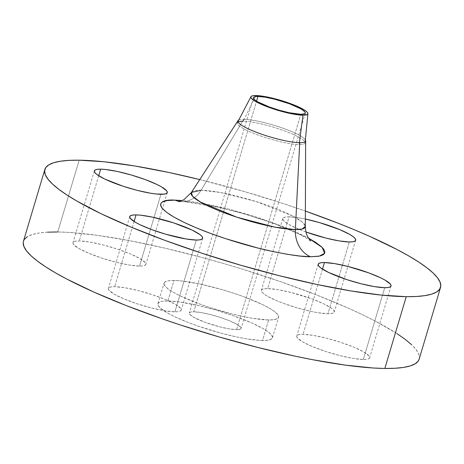 <?xml version="1.0" encoding="UTF-8"?>
<svg xmlns="http://www.w3.org/2000/svg" width="464" height="464" viewBox="0 0 464 464"><rect width="100%" height="100%" fill="white"/><g stroke="black" fill="none" stroke-linecap="round" stroke-linejoin="round"><path stroke-width="0.35" stroke-dasharray="2.32 1.74" d="M305.973 231.988A38.031 6.606 -163.4 0 1 282.762 218.527A38.031 6.606 -163.4 0 1 289.084 216.821L267.687 288.608A38.031 6.606 16.6 0 0 261.365 290.313A38.031 6.606 16.6 0 0 286.131 304.332A38.031 6.606 16.6 0 0 327.938 313.751L349.334 241.964L327.938 313.751L317.759 312.695L311.414 311.489L297.418 307.945L283.487 303.375L277.211 300.921L267.252 296.131L263.946 293.979L261.945 292.105L261.319 290.58L262.096 289.466L264.248 288.799L267.687 288.608L277.861 289.664L291.073 292.471L312.139 298.978L323.889 303.885L331.673 308.374L333.68 310.248L334.3 311.773L333.523 312.893L331.377 313.56L327.938 313.751A38.031 6.606 16.6 0 0 334.254 312.04A38.031 6.606 16.6 0 0 309.488 298.027A38.031 6.606 16.6 0 0 267.687 288.608L289.084 216.821L285.644 217.013L283.492 217.68L282.715 218.799L283.342 220.325L288.649 224.344L298.613 229.135L305.973 231.988M139.531 266.092L160.933 194.312L139.531 266.092L129.357 265.037L116.145 262.23L101.906 258.094L88.81 253.263L78.845 248.472L73.538 244.453L72.918 242.927L73.695 241.814L75.841 241.147L79.28 240.955A38.031 6.606 16.6 0 0 72.964 242.66A38.031 6.606 16.6 0 0 97.73 256.679A38.031 6.606 16.6 0 0 139.531 266.092A38.031 6.606 16.6 0 0 145.853 264.387A38.031 6.606 16.6 0 0 121.087 250.369A38.031 6.606 16.6 0 0 79.28 240.955L89.459 242.011L102.672 244.818L116.911 248.953L130.007 253.785L139.966 258.576L145.273 262.595L145.899 264.12L145.122 265.24L142.97 265.901L139.531 266.092M98.716 175.763L79.28 240.955L98.716 175.763M174.916 311.825L196.313 240.045L174.916 311.825L164.737 310.77L151.525 307.963L137.286 303.827L124.19 298.996L114.231 294.205L108.924 290.186L108.298 288.66L109.075 287.541L111.227 286.874L114.666 286.682A38.031 6.606 16.6 0 0 108.344 288.388A38.031 6.606 16.6 0 0 133.11 302.406A38.031 6.606 16.6 0 0 174.916 311.825A38.031 6.606 16.6 0 0 181.238 310.12A38.031 6.606 16.6 0 0 156.467 296.102A38.031 6.606 16.6 0 0 114.666 286.682L124.839 287.738L138.052 290.551L152.291 294.681L165.387 299.512L175.351 304.303L180.658 308.328L181.285 309.853L180.508 310.967L178.356 311.634L174.916 311.825M134.102 221.496L114.666 286.682L134.102 221.496M363.318 359.478L384.72 287.697L363.318 359.478L353.145 358.423L339.932 355.615L325.693 351.48L312.597 346.649L302.632 341.858L297.325 337.838L296.699 336.313L297.476 335.194L299.628 334.527L303.067 334.335A38.031 6.606 16.6 0 0 296.745 336.046A38.031 6.606 16.6 0 0 321.517 350.059A38.031 6.606 16.6 0 0 363.318 359.478A38.031 6.606 16.6 0 0 369.64 357.773A38.031 6.606 16.6 0 0 344.874 343.754A38.031 6.606 16.6 0 0 303.067 334.335L313.246 335.391L326.459 338.204L340.698 342.339L353.794 347.165L363.753 351.956L369.06 355.981L369.686 357.506L368.909 358.62L366.757 359.287L363.318 359.478M322.503 269.149L303.067 334.335L322.503 269.149M201.069 190.252L220.47 192.508L255.977 201.492L292.593 215.94L302.418 222.157L305.329 226.403A59.52 10.336 16.6 0 0 265.106 204.508A59.52 10.336 16.6 0 0 201.069 190.252A27.167 22.835 90.7 0 1 182.381 201.66A27.167 22.835 90.7 0 1 179.991 201.504A27.167 22.835 -89.3 0 0 182.381 201.66A27.167 22.835 -89.3 0 0 201.069 190.252L243.768 119.341L243.2 121.243L255.821 95.543L243.2 121.243L243.768 119.341A35.316 6.131 -163.4 0 1 279.635 127.072A35.316 6.131 -163.4 0 1 305.347 139.879A35.316 6.131 -163.4 0 0 279.635 127.072A35.316 6.131 -163.4 0 0 243.768 119.341L201.069 190.252A59.52 10.336 16.6 0 0 191.406 192.438L191.406 192.438M238.061 122.009A35.316 6.131 16.6 0 0 237.33 122.827A35.316 6.131 16.6 0 0 260.333 135.842A35.316 6.131 16.6 0 0 299.147 144.588L299.396 142.68L299.147 144.588A35.316 6.131 16.6 0 0 305.057 142.802A35.316 6.131 16.6 0 0 281.48 129.798A35.316 6.131 16.6 0 0 243.2 121.243A35.316 6.131 16.6 0 0 237.411 122.635A35.316 6.131 16.6 0 0 259.794 135.65A35.316 6.131 16.6 0 0 299.147 144.588L299.715 142.686L299.147 144.588A35.316 6.131 16.6 0 0 305.016 143.005A35.316 6.131 16.6 0 0 282.019 129.99A35.316 6.131 16.6 0 0 243.2 121.243M238.769 120.031A35.316 6.131 -163.4 0 1 243.768 119.341A35.316 6.131 -163.4 0 0 238.769 120.031M419.149 359.194A206.451 35.85 16.6 0 0 284.699 283.104A206.451 35.85 16.6 0 0 57.762 231.971L79.164 160.19L57.762 231.971A206.451 35.85 16.6 0 0 23.455 241.234M199.758 179.58A206.451 35.85 -163.4 0 1 305.387 211.068L283.429 203.615L244.818 191.69L199.758 179.58M167.846 300.974L173.959 280.459A59.763 10.376 -163.4 0 1 239.65 295.261A59.763 10.376 -163.4 0 1 278.574 317.289A59.763 10.376 -163.4 0 1 268.639 319.969L262.525 340.477A59.763 10.376 16.6 0 0 272.455 337.798A59.763 10.376 16.6 0 0 233.537 315.769A59.763 10.376 16.6 0 0 167.846 300.974L162.441 301.269L160.486 301.704L158.178 303.114L158.056 305.196L160.132 307.881L167.162 312.788L174.203 316.471L187.613 322.26L197.954 326.07L220.197 332.943L236.565 336.928L246.535 338.819L259.127 340.344L265.472 340.425L269.886 339.747L272.194 338.337L272.53 337.374L271.55 334.979L268.401 332.038L263.21 328.663L252.039 323.066L232.418 315.381L215.801 310.091L199.126 305.712L179.284 301.942L167.846 300.974A59.763 10.376 16.6 0 0 157.917 303.653A59.763 10.376 16.6 0 0 196.835 325.682A59.763 10.376 16.6 0 0 262.525 340.477L268.639 319.969A59.763 10.376 -163.4 0 1 202.948 305.173A59.763 10.376 -163.4 0 1 164.03 283.144A59.763 10.376 -163.4 0 1 173.959 280.459L167.846 300.974M236.599 329.66L300.8 114.312L236.599 329.66A27.034 4.692 16.6 0 0 241.094 328.448A27.034 4.692 16.6 0 0 223.486 318.484A27.034 4.692 16.6 0 0 193.772 311.791A27.034 4.692 16.6 0 0 189.277 313.003A27.034 4.692 16.6 0 0 206.886 322.967A27.034 4.692 16.6 0 0 236.599 329.66L229.367 328.912L219.977 326.917L205.001 322.289L193.465 317.138L189.689 314.279L189.248 313.194L189.799 312.4L191.325 311.924L193.772 311.791L256.575 101.129L193.772 311.791L201.005 312.539L210.395 314.54L220.522 317.475L229.831 320.908L236.907 324.313L240.683 327.172L241.129 328.257L240.572 329.051L236.599 329.66M47.589 232.162L39.092 233.009L32.347 234.506L27.422 236.628M24.36 239.372L23.2 242.695M419.16 359.159L419.398 357.738L418.656 353.858L416.005 349.467L411.487 344.595M397.01 333.628L375.782 321.372L362.877 314.905L348.615 308.305L316.552 294.924L280.836 281.752L242.829 269.288L223.422 263.471L203.992 258.007L165.822 248.356L129.787 240.694L97.266 235.318L69.513 232.441L57.762 231.971M268.639 319.969L252.648 318.31L242.678 316.413L231.884 313.896L209.513 307.4L198.789 303.671L180.316 295.962L173.281 292.279L168.084 288.904L164.94 285.957L163.954 283.568L165.178 281.81L168.554 280.761L173.959 280.459L181.186 280.923L199.92 284.014L221.914 289.577L233.09 293.033L243.815 296.763L262.282 304.471L269.323 308.154L274.514 311.53L277.663 314.47L278.644 316.866L277.426 318.623L274.044 319.673L268.639 319.969M305.608 219.083L299.263 217.877L289.084 216.821A38.031 6.606 -163.4 0 1 305.358 219.031M174.882 200.135L227.087 208.725L270.773 221.966L308.409 238.078L295.493 231.785L282.199 226.241L259.591 218.144L243.577 213.196L227.534 208.835L212.077 205.227L197.792 202.513L182.433 200.529M282.762 218.527L261.365 290.313M94.36 170.874L72.964 242.66M129.746 216.607L108.344 288.388M318.147 264.26L296.745 336.046M310.677 241.06L305.95 237.916C299.06 233.868 288.823 229.262 275.245 224.095L246.436 214.467L215.36 206.439C198.546 203.041 187.485 201.446 182.184 201.66L178.907 201.776M305.057 142.802L305.167 141.706M237.899 120.924L237.33 122.827M272.455 337.798L278.574 317.289M253.477 97.655L189.277 313.003M305.295 113.1L241.094 328.448M157.917 303.653L164.03 283.144M305.585 141.102L305.016 143.005M237.411 122.635L237.922 121.661M391.036 285.992L369.64 357.773M202.635 238.334L181.238 310.12M167.255 192.606L145.853 264.387M355.656 240.259L334.254 312.04"/><path stroke-width="0.7" d="M349.334 241.964A38.031 6.606 -163.4 0 1 305.973 231.988L325.948 238.102L339.161 240.909L349.334 241.964L352.773 241.773L354.925 241.106L355.702 239.992L355.076 238.467L353.075 236.594L349.769 234.442L339.81 229.651L319.597 222.627L305.358 219.031A38.031 6.606 -163.4 0 1 355.656 240.259A38.031 6.606 -163.4 0 1 349.334 241.964M160.933 194.312A38.031 6.606 -163.4 0 1 119.126 184.892A38.031 6.606 -163.4 0 1 94.36 170.874A38.031 6.606 -163.4 0 1 100.682 169.169L98.716 175.763L100.682 169.169L97.243 169.36L95.091 170.027L94.314 171.146L94.94 172.666L96.941 174.539L104.725 179.034L123.302 186.313L137.541 190.449L150.754 193.256L156.333 194.022L164.372 194.12L166.524 193.453L167.301 192.334L166.675 190.814L161.368 186.789L156.884 184.446L145.133 179.539L131.196 174.974L117.201 171.431L105.282 169.459L100.682 169.169A38.031 6.606 -163.4 0 1 142.483 178.588A38.031 6.606 -163.4 0 1 167.255 192.606A38.031 6.606 -163.4 0 1 160.933 194.312M196.313 240.045A38.031 6.606 -163.4 0 1 154.512 230.625A38.031 6.606 -163.4 0 1 129.746 216.607A38.031 6.606 -163.4 0 1 136.062 214.902L134.102 221.496L136.062 214.902L132.623 215.093L130.477 215.76L129.7 216.874L130.32 218.399L135.633 222.424L140.111 224.767L151.861 229.668L165.799 234.239L186.139 238.989L196.313 240.045L199.752 239.853L201.904 239.186L202.681 238.067L202.055 236.541L200.054 234.668L192.27 230.179L173.693 222.9L152.586 217.164L140.662 215.192L136.062 214.902A38.031 6.606 -163.4 0 1 177.869 224.321A38.031 6.606 -163.4 0 1 202.635 238.334A38.031 6.606 -163.4 0 1 196.313 240.045M384.72 287.697A38.031 6.606 -163.4 0 1 342.913 278.278A38.031 6.606 -163.4 0 1 318.147 264.26A38.031 6.606 -163.4 0 1 324.469 262.554L322.503 269.149L324.469 262.554L321.03 262.746L318.878 263.413L318.101 264.526L318.727 266.052L320.728 267.925L328.512 272.42L347.089 279.699L361.328 283.829L374.541 286.642L384.72 287.697L388.159 287.506L390.305 286.839L391.082 285.72L390.462 284.2L385.155 280.175L380.671 277.832L368.921 272.925L347.855 266.417L334.643 263.61L324.469 262.554A38.031 6.606 -163.4 0 1 366.27 271.974A38.031 6.606 -163.4 0 1 391.036 285.992A38.031 6.606 -163.4 0 1 384.72 287.697M174.882 200.135A27.167 22.835 -89.3 0 0 179.991 201.504A27.167 22.835 90.7 0 1 174.882 200.135L167.139 200.564L162.301 202.066L161.031 203.203L160.55 204.578L160.863 206.19L161.959 208.011L166.466 212.228L173.907 217.065L183.988 222.343L196.33 227.847L210.453 233.38L225.811 238.722L257.862 248.031L273.325 251.639L287.61 254.353L300.167 256.076L310.515 256.731C303.363 257.01 289.565 255.003 269.132 250.722C248.768 246.256 219.165 237.452 196.33 227.847C146.769 206.915 158.595 198.824 174.882 200.135L182.433 200.529M201.069 190.252L191.406 192.438L192.444 196.162L200.541 202.107L236.849 217.198L274.734 227.111L295.365 229.599A27.167 22.835 -89.3 0 0 310.515 256.731L318.258 256.302L321.053 255.681L323.101 254.8L324.365 253.663L324.846 252.288L324.539 250.676L323.443 248.855L321.564 246.836L315.561 242.289L308.409 238.078L322.184 247.434L324.562 253.338L319.36 256.105L310.515 256.731A27.167 22.835 90.7 0 1 295.365 229.599A59.52 10.336 16.6 0 0 305.329 226.403L305.631 140.789A35.316 6.131 -163.4 0 1 299.715 142.686A35.316 6.131 -163.4 0 1 260.896 133.939A35.316 6.131 -163.4 0 1 237.899 120.924A35.316 6.131 -163.4 0 1 238.769 120.031A35.316 6.131 -163.4 0 0 238.032 120.634A35.316 6.131 -163.4 0 0 260.084 133.649A35.316 6.131 -163.4 0 0 299.715 142.686L295.365 229.599L299.715 142.686A35.316 6.131 -163.4 0 0 305.585 141.102A35.316 6.131 -163.4 0 0 305.347 139.879A35.316 6.131 -163.4 0 1 305.631 140.789M302.951 115.211L299.396 142.68L302.951 115.211A29.748 5.168 -163.4 0 1 269.793 107.683A29.748 5.168 -163.4 0 1 250.937 96.715A29.748 5.168 -163.4 0 1 255.821 95.543A29.748 5.168 -163.4 0 1 288.063 102.747A29.748 5.168 -163.4 0 1 307.928 113.703A29.748 5.168 -163.4 0 1 302.951 115.211L290.029 113.442L273.516 108.953L263.268 105.171L255.478 101.425L251.326 98.281L250.838 97.086L251.447 96.21L253.129 95.688L259.417 95.77L263.778 96.367L274.114 98.565L285.256 101.802L295.498 105.577L303.294 109.324L305.875 111.006L307.441 112.474L307.934 113.663L307.325 114.538L302.951 115.211M243.2 121.243A35.316 6.131 16.6 0 0 238.061 122.009M23.2 242.695L23.948 246.575L26.593 250.966L31.117 255.838L37.468 261.133L45.594 266.806L55.407 272.803L66.822 279.061L93.989 292.129L126.046 305.509L161.768 318.681L180.571 325.032L219.182 336.963L257.868 347.478L295.15 356.178L312.811 359.739L345.332 365.11L373.091 367.993L384.836 368.457A206.451 35.85 16.6 0 0 419.149 359.194L440.545 287.413A206.451 35.85 -163.4 0 1 406.238 296.676L384.836 368.457L395.009 368.265L403.512 367.424L410.257 365.928L415.181 363.799L418.238 361.062L419.16 359.159M79.164 160.19A206.451 35.85 -163.4 0 1 199.758 179.58L168.85 172.469L134.403 165.921L104.122 161.774L79.164 160.19A206.451 35.85 -163.4 0 0 44.851 169.453A206.451 35.85 -163.4 0 0 179.301 245.549A206.451 35.85 -163.4 0 0 406.238 296.676L381.28 295.092L350.993 290.945L316.552 284.391L279.27 275.691L240.578 265.176L201.973 253.251L164.929 240.369L130.877 227.029L101.123 213.742L76.809 201.016L66.99 195.025L58.87 189.353L52.513 184.051L47.995 179.185L45.344 174.789L44.602 170.909L45.762 167.585L48.819 164.848L53.743 162.719L60.488 161.228L68.991 160.382L79.164 160.19M44.851 169.453L23.455 241.234A206.451 35.85 16.6 0 0 157.905 317.33A206.451 35.85 16.6 0 0 384.836 368.457L406.238 296.676L416.411 296.484L424.908 295.638L431.653 294.147L436.578 292.018L439.64 289.281L440.8 285.957L440.052 282.077L437.407 277.681L432.883 272.809L426.532 267.513L418.406 261.841L408.593 255.844L397.178 249.586L370.011 236.518L354.519 229.837L337.954 223.143L305.387 211.068A206.451 35.85 -163.4 0 1 440.545 287.413M300.8 114.312A27.034 4.692 -163.4 0 1 271.08 107.619A27.034 4.692 -163.4 0 1 253.477 97.655A27.034 4.692 -163.4 0 1 257.972 96.437L256.575 101.129L257.972 96.437A27.034 4.692 -163.4 0 1 287.686 103.136A27.034 4.692 -163.4 0 1 305.295 113.1A27.034 4.692 -163.4 0 1 300.8 114.312L304.773 113.703L305.324 112.909L304.883 111.824L301.107 108.965L289.571 103.814L274.595 99.186L265.205 97.191L257.972 96.437L255.525 96.576L253.999 97.051L253.443 97.84L253.889 98.925L255.31 100.259L257.659 101.784L269.201 106.94L279.108 110.188L289.055 112.706L300.8 114.312M57.762 231.971L47.589 232.162M27.422 236.628L24.36 239.372M411.487 344.595L405.13 339.3L397.01 333.628M178.907 201.776L183.761 199.816L191.406 192.438A59.52 10.336 16.6 0 0 228.566 214.368A59.52 10.336 16.6 0 0 295.365 229.599L302.18 229.013L305.329 226.403C305.643 233.74 307.632 236.495 307.713 236.808L310.677 241.06M305.167 141.706L307.928 113.709M191.406 192.438L238.032 120.634M237.922 121.661L250.931 96.732"/></g></svg>
